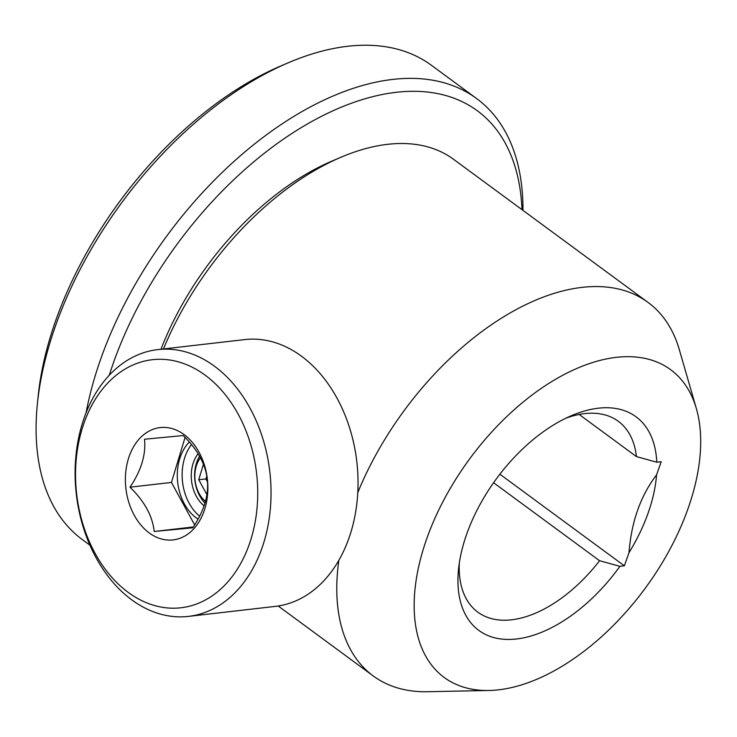 <?xml version="1.0" encoding="UTF-8"?>
<svg xmlns="http://www.w3.org/2000/svg" width="737" height="737" viewBox="0 0 737 737"><rect width="100%" height="100%" fill="white"/><g stroke="black" fill="none" stroke-linecap="round" stroke-linejoin="round"><path stroke-width="1.11" d="M426.76 538.646A191.058 109.03 126.3 0 0 488.917 690.477A191.058 109.03 126.3 0 0 688.063 508.548A191.058 109.03 126.3 0 0 696.364 408.565A191.058 109.03 126.3 0 0 570.042 371.568A191.058 109.03 126.3 0 0 426.76 538.646M488.917 690.477L427.552 691.721A231.86 132.319 -53.7 0 1 373.244 675.949A231.86 132.319 -53.7 0 1 338.845 560.304M459.298 563.123A118.491 67.62 126.3 0 0 477.834 612.152A118.491 67.62 126.3 0 0 511.552 619.808A118.491 67.62 126.3 0 0 599.568 560.719L619.918 566.329A132.623 75.69 -53.7 0 1 516.545 638.979A132.623 75.69 -53.7 0 1 458.525 569.231A132.623 75.69 -53.7 0 1 571.571 415.613A132.623 75.69 -53.7 0 1 598.269 408.206A132.623 75.69 -53.7 0 1 656.787 462.21L661.218 461.703L656.566 474.84C640.564 495.881 631.379 521.824 629.002 552.686L624.35 565.813L499.87 474.213M579.171 414.461L636.436 456.599A118.491 67.62 126.3 0 0 618.288 421.278A118.491 67.62 126.3 0 0 584.57 413.623A118.491 67.62 126.3 0 0 565.961 418.165M599.568 560.719L493.578 482.726M636.436 456.599L656.787 462.21M619.918 566.329L624.35 565.813M656.566 474.84A132.623 75.69 -53.7 0 1 629.002 552.686M160.979 349.237A220.077 125.594 -53.7 0 1 331.853 161.136L340.899 157.276A231.86 132.319 126.3 0 0 163.476 348.951M357.767 492.638A231.86 132.319 -53.7 0 1 648.09 302.456A231.86 132.319 -53.7 0 1 679.302 349.605L696.364 408.565M648.09 302.456L453.559 159.312A231.86 132.319 126.3 0 0 340.899 157.276M200.473 457.677A27.582 20.01 -96.6 0 0 196.272 466.106A27.582 20.01 -96.6 0 0 205.512 501.436M205.033 503.122A32.299 23.427 83.4 0 1 196.3 463.674A32.299 23.427 83.4 0 1 199.626 456.139M206.931 494.702L198.75 479.723L203.458 464.163M207.217 478.829L205.899 478.976L207.484 481.878M206.775 476.084L205.899 478.976L198.75 479.723M89.923 545.187L82.415 539.659A294.459 168.036 -53.7 0 1 37.384 403.812L38.177 395.99A285.035 162.665 -53.7 0 1 55.791 320.355A285.035 162.665 -53.7 0 1 281.138 65.823L288.37 62.737A294.459 168.036 -53.7 0 1 431.458 65.317L476.646 98.574A294.459 168.036 -53.7 0 1 522.975 210.386M37.384 403.812A294.459 168.036 -53.7 0 1 55.579 325.68A294.459 168.036 -53.7 0 1 288.37 62.737M86.091 412.775A294.459 168.036 -53.7 0 1 100.757 358.937A294.459 168.036 -53.7 0 1 476.646 98.574M109.251 375.271A285.035 162.665 -53.7 0 1 113.434 362.779A285.035 162.665 -53.7 0 1 349.191 104.074A285.035 162.665 -53.7 0 1 521.98 209.658M198.087 519.134A44.994 32.64 83.4 0 1 179.644 459.04A44.994 32.64 83.4 0 1 189.326 442.025M191.482 444.54A44.994 32.64 -96.6 0 0 184.471 458.488A44.994 32.64 -96.6 0 0 199.653 516.204M207.346 479.824C208.903 495.089 204.066 511.073 192.836 527.784L154.171 531.469C152.577 516.103 144.526 501.344 130.007 487.194C141.237 470.482 146.073 454.499 144.516 439.234L183.181 435.549C197.562 449.441 205.614 464.199 207.346 479.824M151.315 534.38A56.537 41.014 -96.6 0 0 204.932 508.493A56.537 41.014 -96.6 0 0 181.947 433.107A56.537 41.014 -96.6 0 0 128.33 459.004A56.537 41.014 -96.6 0 0 151.315 534.38M82.047 429.1A124.848 90.568 -96.6 0 0 132.807 595.57A124.848 90.568 -96.6 0 0 251.216 538.388A124.848 90.568 -96.6 0 0 200.455 371.918A124.848 90.568 -96.6 0 0 82.047 429.1M82.102 424.236A134.272 97.395 -96.6 0 0 96.519 558.563A134.272 97.395 -96.6 0 0 188.442 616.399A134.272 97.395 -96.6 0 0 264.039 541.769A134.272 97.395 -96.6 0 0 249.622 407.441A134.272 97.395 -96.6 0 0 157.709 349.614A134.272 97.395 -96.6 0 0 82.102 424.236M188.442 616.399L275.426 606.376A134.272 97.395 -96.6 0 0 351.033 531.755A134.272 97.395 -96.6 0 0 336.616 397.418A134.272 97.395 -96.6 0 0 244.693 339.591L157.709 349.614M198.152 453.679A32.511 23.584 -96.6 0 0 192.937 463.951A32.511 23.584 -96.6 0 0 204.149 505.849M193.38 526.955L154.171 531.469M185.061 437.446L171.454 482.422L194.66 524.937M171.454 482.422L130.007 487.194M373.244 675.949L278.199 605.998"/></g></svg>
